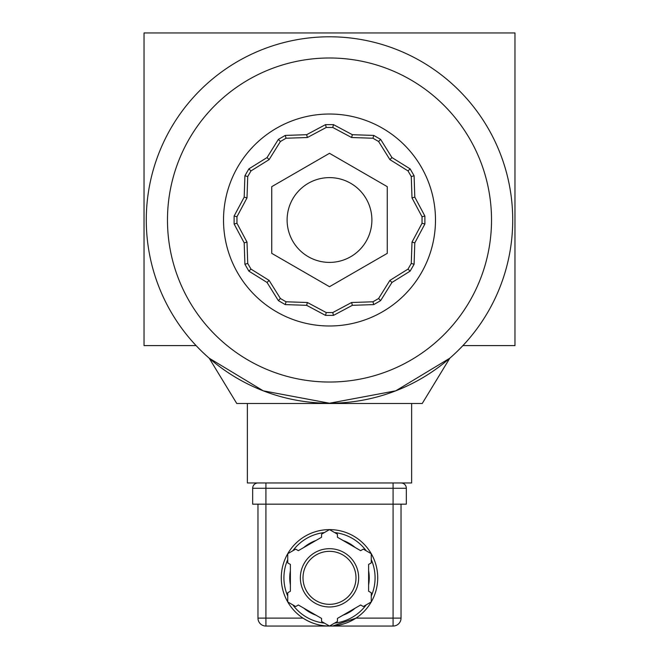 <?xml version="1.0" encoding="UTF-8"?>
<svg xmlns="http://www.w3.org/2000/svg" width="659" height="659" viewBox="0 0 659 659"><rect width="100%" height="100%" fill="white"/><g stroke="black" fill="none" stroke-linecap="round" stroke-linejoin="round"><path stroke-width="0.99" d="M287.11 220.007A42.39 42.39 0 0 0 329.5 262.397A42.39 42.39 0 0 0 371.89 220.007A42.39 42.39 0 0 0 329.5 177.617A42.39 42.39 0 0 0 287.11 220.007M462.898 345.596L514.967 345.596L514.967 32.95L144.033 32.95L144.033 345.596L196.102 345.596A183.218 183.218 0 0 0 209.208 358.208L263.254 390.828L329.5 403.226L395.746 390.828L449.792 358.208L422.238 403.489L236.762 403.489L209.208 358.208M512.718 220.007A183.218 183.218 0 0 1 329.5 403.226A183.218 183.218 0 0 1 146.282 220.007A183.218 183.218 0 0 1 329.5 36.789A183.218 183.218 0 0 1 512.718 220.007A183.218 183.218 0 0 0 329.5 36.789A183.218 183.218 0 0 0 146.282 220.007M247.364 403.489L247.364 482.973L411.636 482.973L411.636 403.489M281.278 577.828A48.222 48.222 0 0 1 329.5 529.605A48.222 48.222 0 0 1 377.722 577.828A48.222 48.222 0 0 1 329.5 626.05A48.222 48.222 0 0 1 281.278 577.828A48.222 48.222 0 0 0 302.975 618.101C311.435 623.463 320.274 626.116 329.5 626.05L265.915 626.05A7.949 7.949 0 0 1 257.966 618.101L257.966 504.168L257.966 618.101A7.949 7.949 0 0 0 265.915 626.05L265.915 618.101L302.975 618.101M329.5 551.336A26.492 26.492 0 0 0 303.008 577.828A26.492 26.492 0 0 0 329.5 604.328A26.492 26.492 0 0 0 355.992 577.828A26.492 26.492 0 0 0 329.5 551.336A26.492 26.492 0 0 1 355.992 577.828A26.492 26.492 0 0 1 329.5 604.328M290.388 570.768A39.746 39.746 0 0 0 290.388 584.887M368.612 584.887A39.746 39.746 0 0 0 368.612 570.768M342.944 615.226A39.746 39.746 0 0 0 355.168 608.175M303.832 608.175A39.746 39.746 0 0 0 316.056 615.226M401.034 504.168L401.034 618.101L356.025 618.101L332.91 625.926M355.168 547.489A39.746 39.746 0 0 0 342.944 540.429M401.034 482.973A5.297 5.297 0 0 1 406.339 488.278L406.339 504.168L393.085 504.168L393.085 488.278L252.661 488.278L252.661 504.168L252.661 488.278A5.297 5.297 0 0 1 257.966 482.973A5.297 5.297 0 0 0 252.661 488.278A5.297 5.297 0 0 1 257.966 482.973M401.034 618.101A7.949 7.949 0 0 1 393.085 626.05L329.5 626.05L321.551 621.462L321.551 618.397L298.338 604.995L295.685 606.527L287.736 601.939L287.736 592.762L290.388 591.23L290.388 564.425L287.736 562.893L287.736 553.717L295.685 549.128L298.338 550.66L321.551 537.258L321.551 534.194L329.5 529.605L337.449 534.194L337.449 537.258L360.662 550.66L363.315 549.128L371.264 553.717L371.264 562.893L368.612 564.425L368.612 591.23L371.264 592.762L371.264 601.939L363.315 606.527L360.662 604.995L337.449 618.397L337.449 621.462L329.5 626.05M265.915 482.973L265.915 504.168L252.661 504.168L252.661 488.278M257.966 618.101L265.915 618.101L265.915 504.168L393.085 504.168L393.085 626.05M316.056 540.429A39.746 39.746 0 0 0 303.832 547.489M223.516 220.007A105.984 105.984 0 0 0 329.5 325.991A105.984 105.984 0 0 0 435.484 220.007A105.984 105.984 0 0 0 329.5 114.023A105.984 105.984 0 0 0 223.516 220.007M286.055 301.789L307.399 302.506L326.238 312.555L332.762 312.555L351.601 302.506L372.945 301.789L378.596 298.519L389.889 280.396L408.012 269.103L411.274 263.452L411.999 242.108L422.04 223.269L422.04 216.745L411.999 197.906L411.274 176.563L408.012 170.912L389.889 159.618L378.596 141.496L372.945 138.233L351.601 137.509L332.762 127.467L326.238 127.467L307.399 137.509L286.055 138.233L280.404 141.496L269.111 159.618L250.988 170.912L247.726 176.563L247.001 197.906L236.96 216.745L236.96 223.269L247.001 242.108L247.726 263.452L250.988 269.103L269.111 280.396L280.404 298.519L286.055 301.789L285.248 304.598L278.37 300.628L267.052 282.464L248.88 271.137L244.909 264.259L244.192 242.866L234.118 223.986L234.118 216.037L244.192 197.148L244.909 175.755L248.88 168.877L267.052 157.559L278.37 139.387L285.248 135.416L306.641 134.7L325.53 124.625L333.47 124.625L352.359 134.7L373.752 135.416L380.63 139.387L391.948 157.559L410.12 168.877L414.091 175.755L414.808 197.148L424.882 216.037L424.882 223.986L414.808 242.866L414.091 264.259L410.12 271.137L391.948 282.464L380.63 300.628L373.752 304.598L352.359 305.323L333.47 315.389L325.53 315.389L306.641 305.323L285.248 304.598M352.359 134.7L351.601 137.509M332.762 127.467L333.47 124.625M326.238 127.467L325.53 124.625M373.752 135.416L372.945 138.233M307.399 137.509L306.641 134.7M380.63 139.387L378.596 141.496M286.055 138.233L285.248 135.416M391.948 157.559L389.889 159.618M280.404 141.496L278.37 139.387M410.12 168.877L408.012 170.912M269.111 159.618L267.052 157.559M414.091 175.755L411.274 176.563M250.988 170.912L248.88 168.877M414.808 197.148L411.999 197.906M247.726 176.563L244.909 175.755M424.882 216.037L422.04 216.745M247.001 197.906L244.192 197.148M424.882 223.986L422.04 223.269M236.96 216.745L234.118 216.037M414.808 242.866L411.999 242.108M236.96 223.269L234.118 223.986M414.091 264.259L411.274 263.452M247.001 242.108L244.192 242.866M410.12 271.137L408.012 269.103M247.726 263.452L244.909 264.259M391.948 282.464L389.889 280.396M250.988 269.103L248.88 271.137M380.63 300.628L378.596 298.519M269.111 280.396L267.052 282.464M373.752 304.598L372.945 301.789M280.404 298.519L278.37 300.628M352.359 305.323L351.601 302.506M333.47 315.389L332.762 312.555M307.399 302.506L306.641 305.323M325.53 315.389L326.238 312.555M271.739 253.353L329.5 286.706L387.261 253.353L387.261 186.662L329.5 153.308L271.739 186.662L271.739 253.353M167.477 220.007A162.023 162.023 0 0 0 329.5 382.031A162.023 162.023 0 0 0 491.523 220.007A162.023 162.023 0 0 0 329.5 57.992A162.023 162.023 0 0 0 167.477 220.007M287.736 559.582A45.57 45.57 0 0 0 287.736 596.074M292.818 604.871A45.57 45.57 0 0 0 324.417 623.117M334.583 623.117A45.57 45.57 0 0 0 366.182 604.871M371.264 596.074A45.57 45.57 0 0 0 371.264 559.582M329.5 606.972A29.144 29.144 0 0 1 300.356 577.828A29.144 29.144 0 0 1 329.5 548.683A29.144 29.144 0 0 1 358.644 577.828A29.144 29.144 0 0 1 329.5 606.972M366.182 550.784A45.57 45.57 0 0 0 334.583 532.538M324.417 532.538A45.57 45.57 0 0 0 292.818 550.784M393.085 482.973L393.085 488.278L406.339 488.278"/></g></svg>
